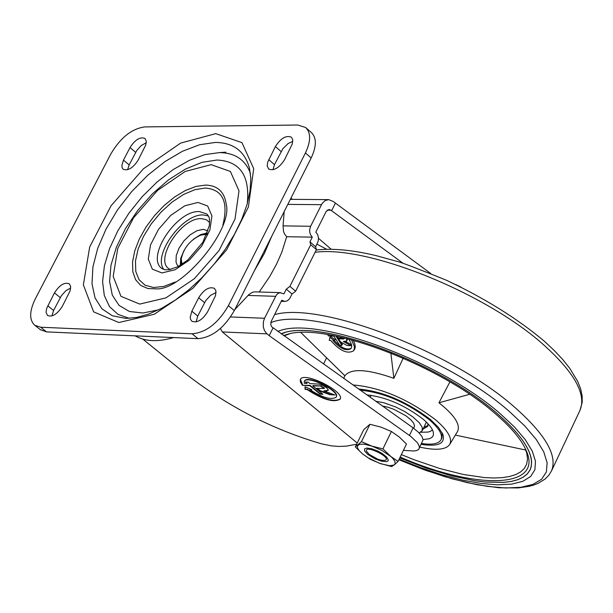 <?xml version="1.0" encoding="UTF-8"?>
<svg xmlns="http://www.w3.org/2000/svg" width="613" height="613" viewBox="0 0 613 613"><rect width="100%" height="100%" fill="white"/><g stroke="black" fill="none" stroke-linecap="round" stroke-linejoin="round"><path stroke-width="0.92" d="M390.849 352.988L393.868 378.328C367.302 369.034 350.973 368.175 344.874 375.746L300.845 332.522M326.591 357.808L323.541 364.03M419.92 447.138C435.897 450.647 445.812 449.781 449.674 444.532L457.566 431.422C460.662 424.61 454.455 415.07 438.946 402.795L449.896 381.899M438.946 402.795L469.589 394.305M393.868 378.328L403.193 358.13M344.268 338.261L339.181 338.062L338.529 338.79L340.453 341.816L347.058 345.533L350.866 345.701L351.601 344.881L345.448 341.541M327.786 334.575L328.239 335.901L333.878 336.146L339.648 345.203L341.824 345.295L342.491 344.552L340.905 342.069M338.698 338.606L337.257 336.353M348.835 339.073L351.578 344.675L351.716 346.697L350.889 348.72C345.97 351.326 339.97 348.582 332.882 340.483L334.384 340.522L329.848 337.441L329.25 340.399L330.736 340.43C339.594 350.682 347.142 354.184 353.387 350.927L354.743 349.157L355.272 346.674L354.766 343.625L353.249 340.253M351.18 348.33C346.437 350.337 340.836 347.732 334.376 340.522L335.135 339.686L330.675 336.514L329.848 337.441M350.866 345.701L343.311 341.449L346.697 341.081L347.694 338.782M455.405 435.1L525.808 450.049M346.697 341.081L346.575 338.499M344.1 337.893L343.755 339.02L338.529 338.79M341.824 345.295L336.054 336.238L336.859 336.269M353.387 350.927L354.268 349.257L354.329 346.261L351.448 339.763M449.674 444.532C452.67 438.778 448.026 430.571 435.728 419.92C407.844 398.856 380.229 387.194 352.889 384.949M421.261 444.364C438.356 446.946 445.551 443.605 442.847 434.341L438.464 427.391L430.533 419.599C406.488 401.392 382.512 391.209 358.605 389.025M360.237 390.19C383.163 392.351 406.097 402.12 429.054 419.507C439.008 428.096 443.015 434.832 441.061 439.705L441.965 437.835L442.088 432.694M399.178 459.16L420.97 467.773L442.249 474.814L462.47 480.094L481.113 483.473L497.687 484.837L511.725 484.124L522.82 481.328L530.643 476.493L534.911 469.711L535.471 461.152L532.23 451.022L525.226 439.59L514.621 427.169L500.668 414.097C441.038 361.111 314.645 314.737 277.827 331.449M281.198 333.855C316.699 317.419 439.567 362.406 497.564 413.913C524.705 437.759 535.547 456.394 530.099 469.811L527.356 473.818L523.28 477.106L517.908 479.642L511.326 481.404L503.595 482.385L485.09 482.002L474.516 480.661L451.26 475.742L426.012 468.056L399.768 457.934L426.02 468.079L451.275 475.765L474.539 480.684L485.121 482.033L503.633 482.416L511.365 481.427L517.954 479.665L523.326 477.129L527.41 473.849L530.153 469.834C535.601 456.409 524.751 437.766 497.603 413.913C439.582 362.39 316.676 317.388 281.16 333.824L284.593 332.736M529.801 470.523L530.161 469.811M530.099 469.811L531.249 466.439L531.601 461.466L530.996 457.359L529.027 451.429M400.182 457.076C476.975 490.5 544.06 488.569 526.077 450.302C521.28 439.429 511.05 427.253 495.396 413.783C440.548 365.202 325.58 321.702 287.298 334.361L283.566 335.541M289.734 333.786L284.026 335.87M401.369 454.616L414.311 459.819L439.651 468.478L463.428 474.493L484.645 477.604L494.009 478.01L502.392 477.634L509.702 476.47L515.855 474.539L520.766 471.834L524.376 468.393L526.636 464.24L527.509 459.068L526.774 453.199L525.019 448.034M326.698 249.269L316.944 244.127M331.235 249.261L318.507 238.327M403.423 450.371L413.936 450.984L416.564 450.578L418.71 449.367L423.1 439.789L421.913 436.372L418.472 432.265L413.093 427.859L271.682 326.775L270.793 324.584L271.099 321.626L281.781 300.209L284.738 301.435L287.39 300.807L289.589 298.738L292.041 293.995L286.294 289.152L283.919 293.903L280.034 292.707L278.287 293.305L276.402 294.945L264.548 318.262L230.557 316.952M292.041 293.995L295.642 291.213L316.415 249.606L315.641 246.732L318.132 241.399L318.484 237.936L317.672 234.626L315.833 232.112L326.162 211.462L329.097 209.439L330.867 210.175L403.155 263.352M181.011 370.037L185.057 373.302C227.025 406.097 272.57 429.621 321.695 443.866L331.556 445.896L339.142 446.448L346.774 446.095L356.674 444.18M259.222 291.987L269.827 276.363L276.448 264.333L281.781 252.318L286.7 236.718L312.301 237.147L310.462 234.641L309.741 232.189L309.672 229.561L310.615 226.274L283.053 225.883L284.171 211.592M286.7 236.718L284.631 234.12L283.566 231.63L283.053 225.883M312.301 237.147L309.948 241.859L310.714 244.725L289.895 286.371L286.294 289.152M234.787 309.634L248.916 294.516L252.433 292.286L254.633 291.849L280.723 292.662M273 328.009L269.184 335.656L266.226 333.12L264.341 330.292L263.284 326.79L263.375 321.756L264.548 318.262M357.241 443.015L222.312 331.947L220.45 328.476M419.185 448.67L419.392 446.563L417.614 442.946L410.94 436.533L269.184 335.656M320.898 386.359L324.308 388.512L324.492 388.136L321.089 385.983L312.814 385.914L322.944 394.289L320.063 394.121L309.933 385.753L302.47 385.332L300.362 382.045L300.316 379.516C303.335 370.903 345.15 391.523 340.154 399.155C333.763 402.879 322.722 399.661 307.036 389.508L305.075 389.424L305.021 386.78L311.841 389.715L309.864 389.63C322.384 397.661 331.15 400.182 336.162 397.201L336.345 396.826C340.345 390.711 306.898 374.221 304.485 381.117L304.293 381.493C306.715 374.604 340.154 391.094 336.162 397.201M306.109 382.052L307.113 383.416L304.24 383.255L304.293 381.493M307.113 383.416L305.42 382.014L308.301 382.175L309.994 383.577L318.913 384.121L323.036 385.516L326.798 387.891L328.369 390.09L326.53 391.033L323.81 390.872L334.92 394.987L329.871 394.688L320.162 391.102L316.783 388.305L324.308 388.512M430.74 273.505L333.196 201.462L328.737 199.623L325.151 200.558L322.177 203.386L310.615 226.274M335.311 203.301L331.572 210.788M192.076 333.817C206.06 332.621 218.167 323.243 228.404 305.672L305.435 152.944C310.937 141.235 311.006 132.753 305.634 127.504L297.788 125.021L144.722 126.914C131.78 128.676 120.485 137.68 110.846 153.924L35.339 298.799C29.324 311.22 29.14 320.047 34.795 325.273L40.665 327.227L192.076 333.817L198.014 338.667C211.998 337.495 224.097 328.131 234.312 310.576L311.182 157.97C316.668 146.262 316.722 137.787 311.35 132.531L306.025 127.849M40.274 329.625L46.534 331.886L198.014 338.667M146.277 142.729L141.251 145.534L136.791 150.484L129.159 164.92L127.588 169.732M123.481 160.131L121.857 165.617L122.278 168.031L123.236 169.265C128.086 171.035 133.059 167.97 138.17 160.085L145.756 145.013L146.315 141.35L144.967 138.4C140.109 136.622 135.128 139.68 130.017 147.557L123.481 160.131L129.159 164.92M62.319 306.354L70.135 290.8L70.625 286.217L69.231 283.765C64.403 282.034 59.476 285.083 54.45 292.914L46.634 308.439L46.052 312.385L47.553 315.526C52.381 317.25 57.3 314.193 62.319 306.354M70.71 288.026L65.767 290.807L61.377 295.734L53.592 310.484L51.906 315.956M216.075 292.554L210.596 295.313L205.738 300.615L197.761 316.063L196.114 321.917M191.854 311.205L190.199 317.205L190.505 319.281L191.854 321.235C197.11 323.212 202.367 320.063 207.623 311.795L215.531 295.65L215.945 290.945L214.45 288.363C209.186 286.378 203.922 289.512 198.658 297.78L191.854 311.205L197.761 316.063M284.624 159.602L292.286 143.978L292.7 139.595L291.344 137.151C286.056 135.121 280.731 138.262 275.367 146.576L267.697 162.169L267.191 165.947L268.663 169.05C273.942 171.073 279.26 167.924 284.624 159.602M292.792 141.411L288.156 143.511L282.976 148.53L274.471 164.629L272.931 169.778M206.665 234.771L204.711 234.511L200.78 235.147C190.237 239.882 183.731 247.798 181.249 258.901L181.977 264.333M207.033 233.859L201.332 234.986M181.057 260.64L181.149 264.854M207.386 232.94L200.597 234.603L193.317 239.308M184.061 250.388L180.728 258.387L180.299 265.368M208.504 215.968L203.447 214.979C182.743 213.385 152.43 255.016 163.801 269.49M250.426 173.272C245.231 159.641 234.856 152.76 219.293 152.614L204.857 154.622L189.202 160.399L173.065 169.64L157.173 181.908L142.247 196.635L128.952 213.148L117.895 230.71L109.574 248.526L104.386 265.789L102.593 281.704L104.31 295.527L109.489 306.584L117.926 314.323L129.259 318.339M322.438 393.875L320.247 393.745L310.124 385.37L309.933 385.753M310.124 385.37L302.47 385.332M340.238 398.963C333.579 402.396 322.576 399.124 307.22 389.132L307.036 389.508M302.661 384.956L300.424 379.332M307.22 389.132L305.075 389.424M305.266 389.048L305.22 386.864M310.852 389.286L309.864 389.63M328.361 390.274L323.81 390.872M333.679 394.519L329.871 394.688M330.055 394.312L320.346 390.726L320.162 391.102M320.346 390.726L317.473 388.343M321.089 385.983L313.005 385.531L312.814 385.914M315.641 246.732L309.948 241.859M316.415 249.606L310.714 244.725M295.642 291.213L289.895 286.371M225.883 152.177L219.408 152.614M135.182 335.855L136.415 336.545C146.277 341.64 158.644 341.985 173.51 337.571M254.403 270.693L264.333 253.521L271.697 236.35M369.156 454.386L377.746 459.183L381.524 460.286L385.125 460.355C392.634 457.788 363.938 443.858 366.566 451.344L369.156 454.386M461.03 287.137L455.75 284.578M382.933 448.9L364.222 444.172L359.678 444.264L357.44 445.835L357.532 448.003L359.287 450.777L362.544 453.911L368.275 457.911L379.347 463.236L391.753 466.608L395.163 463.98L394.849 461.191L392.726 458.294L382.933 448.9L391.385 431.483L399.301 437.031L406.48 444.042L398.082 461.42L381.73 450.348L361.471 441.644L369.938 424.28L381.01 427.138L391.385 431.483M361.471 441.644L355.325 446.938L362.544 453.911L370.459 459.382L380.734 463.727L389.378 465.688L394.09 465.068L398.082 461.42M367.601 454.279L375.325 458.976L381.692 461.244L386.496 461.666L388.106 460.838L388.336 460.118L386.703 457.091L382.152 453.459L378.098 451.199L371.769 448.77L366.712 448.057L364.528 448.931L364.612 450.93L367.601 454.279M355.325 446.938L363.754 429.652L369.938 424.28M382.458 406.028L387.975 407.231L394.144 409.43L405.99 415.852L410.794 419.729L413.66 423.177L414.549 426.012L413.66 428.265M375.807 401.285L383.623 402.687L395.753 407.001L404.833 411.614L412.787 416.848L419.238 422.686L422.165 427.215L422.234 430.709L419.131 432.924M441.061 439.705C438.801 443.789 432.334 445.061 421.667 443.513M366.85 394.902C385.784 396.963 404.526 405.04 423.077 419.131C431.345 426.25 434.671 431.836 433.054 435.889L431.981 437.307L429.613 438.686L423.1 439.582M432.464 429.897L430.364 431.383L428.089 432.081L420.725 432.265M427.958 423.713L427.698 426.41L422.993 429.131M367.907 395.653L368.873 395.025M428.012 425.414L423.89 427.276M343.755 339.02L344.299 338.414M316.208 250.02C332.361 248.112 352.345 249.981 376.175 255.636L396.91 261.36C400.366 261.996 416.848 268.279 446.341 280.21C484.684 298.232 517.295 318.53 544.183 341.089L554.098 350.337L562.642 359.425L569.738 368.29L577.791 381.592L580.71 389.056L582.189 396.266L582.189 402.427L580.021 410.273C586.511 394.45 574.626 372.857 544.375 345.502C486.76 293.198 367.547 245.047 315.074 252.288M270.816 322.66C311.258 305.42 446.241 355.272 509.832 411.921L524.889 426.073L536.291 439.513L543.762 451.865L547.133 462.784L546.382 471.987L541.601 479.243L532.988 484.385L520.835 487.312L505.533 487.979L487.511 486.4L467.282 482.646L445.39 476.837L422.395 469.137L398.887 459.758L425.882 470.416L452.126 478.822L476.761 484.676L499.028 487.772L518.269 487.933L529.272 486.285L533.908 484.983L538.153 483.32L545.126 479.021L548.788 475.305L551.508 470.914C557.723 455.674 545.516 434.517 514.897 407.453C452.218 351.601 320.407 301.175 274.563 314.645M330.867 210.175L327.189 210.136M275.536 296.317L248.066 295.42M267.007 333.855L222.312 331.947M321.427 204.673L287.796 204.39M413.093 427.859L409.438 435.422M234.312 310.576L228.404 305.672M311.182 157.97L305.435 152.944M46.534 331.886L40.665 327.227M135.688 152.353L130.017 147.557M53.592 310.484L47.753 305.81M60.281 297.604L54.45 292.914M204.55 302.653L198.658 297.78M274.471 164.629L268.732 159.656M281.091 151.564L275.367 146.576M215.761 133.642L180.651 143.09L143.434 168.79L111.099 205.723L89.69 246.978L83.36 284.815L93.62 311.864L118.861 322.53L154.346 314.216L192.965 288.233L226.664 249.813L248.38 206.987L253.721 168.682L241.928 142.607L215.761 133.642M208.091 230.894L203.271 229.339L197.011 230.703L190.222 234.756L183.908 240.886L179.004 248.196L176.245 255.598L176.031 261.989L176.912 264.502L178.414 266.425M209.669 222.442L206.252 219.661L201.562 218.665C180.559 217.063 152.668 262.379 170.376 269.482M199.44 211.592C176.774 209.876 145.296 257.69 162.008 268.601L164.866 269.743L169.096 269.712L177.969 266.655L187.754 260.05L202.865 242.273L209.37 225.546L209.531 219.416L208.88 216.787L206.903 214.014L199.44 211.592M197.976 202.436L184.797 205.799L170.736 215.401L158.514 229.346L150.514 244.932L148.292 259.123L152.338 269.138L161.901 272.946L175.134 269.735L189.386 260.096L201.8 245.943L209.845 230.143L211.929 215.883L207.669 206.006L197.976 202.436M222.887 224.994C228.603 201.861 222.749 189.547 205.34 188.038L194.949 189.655L183.616 194.444L172.077 202.091L161.089 212.083L151.357 223.753L143.534 236.357L138.109 249.07L135.465 261.054L135.787 271.528L139.074 279.773L145.128 285.237L153.572 287.512L163.84 286.424L175.249 282.034M205.6 185.08L195.953 186.436L185.455 190.467L174.651 196.957L164.108 205.547L154.376 215.799L145.955 227.162L139.297 239.055L134.745 250.863L132.546 261.958L132.829 271.758L135.596 279.727L140.722 285.436L147.94 288.554L156.882 288.892C182.881 289.888 232.955 228.986 226.266 204.52C224.58 191.946 217.692 185.463 205.6 185.08M211.133 164.652L185.141 171.479L157.526 190.444L133.542 217.83L117.742 248.441L113.198 276.432L120.968 296.34L139.733 304.086L165.924 297.872L194.298 278.754L219.033 250.556L235.001 219.102L239.001 190.85L230.396 171.471L211.133 164.652M247.269 203.723C250.089 175.716 240.012 161.15 217.04 160.016L201.899 162.353L185.425 169.088L168.606 179.808L152.407 193.846L137.772 210.389L125.542 228.48L116.439 247.062L110.999 265.069L109.581 281.428L112.302 295.152L119.045 305.397L129.443 311.496L142.913 313.013L158.652 309.818M215.362 142.438L199.608 144.729L182.528 151.235L164.951 161.594L147.718 175.287L131.657 191.647L117.535 209.884L106.018 229.132L97.666 248.48L92.908 266.984L92.004 283.75L95.038 297.933L101.904 308.799L112.309 315.749L125.765 318.392L136.477 317.465L148.637 314.086L161.771 308.239L175.349 300.041L188.911 289.734L201.999 277.62L214.182 264.088L225.086 249.545L234.373 234.45L241.76 219.278L247.031 204.543L250.058 190.758L250.824 178.421L249.437 168.008C244.702 151.143 233.338 142.622 215.362 142.438M326.721 390.65L326.53 391.033M442.563 433.682L442.847 434.341M551.508 470.914L580.021 410.273M289.374 333.863L287.298 334.361M525.18 448.364L526.077 450.302M343.747 378.436L344.835 375.7M281.229 301.32L284.738 301.435M34.795 325.273L40.657 329.932M181.249 258.901L181.019 260.946M226.343 205.409L226.266 204.52M136.415 336.545L135.197 335.855M142.783 339.104L185.057 373.302M290.945 198.137L292.37 199.363M290.332 199.348L328.438 199.623M371.103 395.27L370.137 397.247M426.387 422.112L422.234 430.709"/></g></svg>

